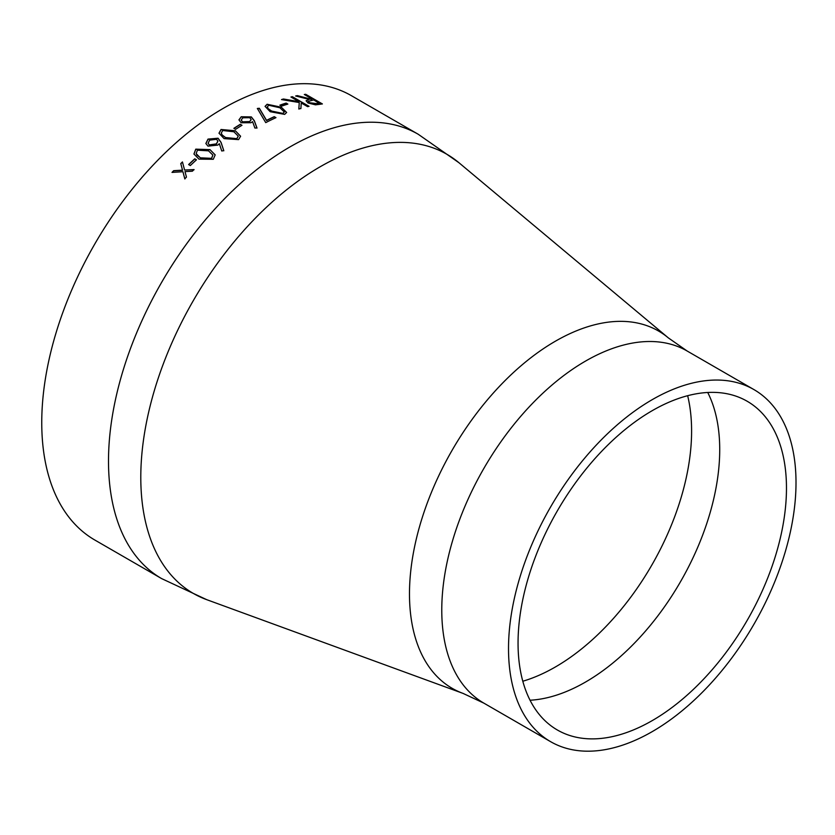 <?xml version="1.0" encoding="UTF-8"?>
<svg xmlns="http://www.w3.org/2000/svg" width="835" height="835" viewBox="0 0 835 835"><rect width="100%" height="100%" fill="white"/><g stroke="black" fill="none" stroke-linecap="round" stroke-linejoin="round"><path stroke-width="1.25" d="M161.635 578.603L94.887 540.068A256.554 148.129 -60 0 1 94.887 243.82A256.554 148.129 -60 0 1 351.441 95.701L418.189 134.237L458.926 162.71A253.548 146.386 -60 0 0 193.302 300.642A253.548 146.386 -60 0 0 206.662 599.645L161.635 578.603A256.554 148.129 -60 0 1 161.635 282.355A256.554 148.129 -60 0 1 418.189 134.237M194.753 158.827A256.554 148.129 -60 0 0 188.616 164.568L190.328 165.56A256.554 148.129 -60 0 1 196.465 159.819L194.753 158.827L196.371 159.902M209.971 149.622L215.169 154.861L213.311 159.276L198.97 159.13L193.939 153.995L195.766 149.152L209.971 149.622L215.19 154.945M223.78 150.613L221.745 150.989L219.334 143.693L217.799 145.102L207.988 146.135L205.869 143.495L207.998 139.101L218.071 138.224L221.077 142.409L223.78 150.613M235.366 130.782L240.595 136.209L238.58 139.612L224.083 138.62L219 133.182L221.035 129.477L235.366 130.782L240.605 136.303M240.282 124.3A256.554 148.129 -60 0 0 233.873 128.339L235.585 129.331A256.554 148.129 -60 0 1 241.993 125.281L240.282 124.3L241.826 125.386M256.971 127.922L254.905 128.068L252.577 121.659L251.001 122.724L241.117 122.755L238.956 119.864L241.211 116.764L251.345 116.921L254.331 120.731L256.971 127.922M274.256 116.67A256.554 148.129 -60 0 0 266.553 120.355L259.361 108.279L257.368 108.456L265.739 122.63A256.554 148.129 -60 0 1 275.967 117.662L274.256 116.67L275.759 117.756M281.374 107.224L286.635 112.464L284.651 114.385L270.175 111.702L265.071 106.358L267.106 104.26L281.374 107.224L286.614 112.568M286.144 103.081A256.554 148.129 -60 0 0 279.861 105.168L281.572 106.16A256.554 148.129 -60 0 1 287.856 104.072L286.144 103.081L287.584 104.156M292.354 96.693A256.554 148.129 -60 0 0 290.924 97.027L298.982 101.672L283.451 99A256.554 148.129 -60 0 0 281.51 99.584L299.264 102.538L298.826 109.03A256.554 148.129 -60 0 1 300.903 108.414L301.258 102.987L307.614 106.661A256.554 148.129 -60 0 1 309.044 106.327L292.354 96.693L308.741 106.389M305.704 94.303A256.554 148.129 -60 0 0 304.305 94.491L312.008 98.937A256.554 148.129 -60 0 0 310.87 99.104L297.385 95.639A256.554 148.129 -60 0 0 295.632 95.983L309.127 99.365L306.132 100.753L308.052 102.997L315.484 104.834L319.262 104.375A256.554 148.129 -60 0 1 322.393 103.937L305.704 94.303L322.028 103.989M184.587 170.037L182.447 161.938A256.554 148.129 -60 0 0 180.767 163.576L182.5 170.152L173.67 170.684A256.554 148.129 -60 0 0 172.01 172.407L182.917 171.718L184.796 178.826A256.554 148.129 -60 0 1 186.455 177.114L184.994 171.593L192.353 171.206A256.554 148.129 -60 0 1 194.033 169.568L184.587 170.037L194.085 169.724M652.26 731.606A203.291 117.37 -60 0 1 550.62 741.678A203.291 117.37 -60 0 1 550.62 506.939A203.291 117.37 -60 0 1 753.911 389.569A203.291 117.37 -60 0 1 785.067 552.467A203.291 117.37 -60 0 1 652.26 731.606M652.26 720.595A189.806 109.583 -60 0 1 557.362 729.999A189.806 109.583 -60 0 1 557.362 510.832A189.806 109.583 -60 0 1 747.168 401.249A189.806 109.583 -60 0 1 776.258 553.334A189.806 109.583 -60 0 1 652.26 720.595M184.869 178.972L182.917 171.718M172.229 172.386A256.314 147.983 -60 0 1 173.732 170.831L182.562 170.309L180.819 163.733A256.314 147.983 -60 0 1 182.489 162.105M306.111 100.868L309.127 99.365M296.101 96.098A256.314 147.983 -60 0 1 297.333 95.858L310.808 99.323A256.314 147.983 -60 0 1 311.946 99.156L312.008 98.937M304.598 94.668A256.314 147.983 -60 0 1 305.641 94.522M308.324 101.453L309.43 102.935L316.288 103.801A256.314 147.983 -60 0 1 319.22 103.363L313.72 99.929L308.345 101.338L309.482 102.715L316.35 103.582A256.554 148.129 -60 0 1 319.283 103.133M301.258 102.987L300.861 108.633M281.959 99.647A256.314 147.983 -60 0 1 283.409 99.219L298.982 101.672M291.175 97.173A256.314 147.983 -60 0 1 292.313 96.902M280.08 105.293A256.314 147.983 -60 0 1 286.102 103.3M265.06 106.462L267.085 104.469L281.343 107.433M267.357 106.849L268.066 108.592L271.636 111.274L282.867 113.633L284.276 112.088M268.066 108.592L271.657 111.065L282.888 113.424L284.297 111.984L279.913 107.767L268.776 105.262L267.367 106.744L268.098 108.373M257.347 108.665L259.341 108.487L266.542 120.553A256.314 147.983 -60 0 1 274.235 116.879M238.967 119.969L241.211 116.963L251.345 117.119L254.331 120.929L256.971 128.12M241.242 120.104L242.515 122.014L249.602 121.753L251.168 119.697M249.79 117.693L242.849 117.798L241.242 120L242.515 121.816L249.613 121.555L251.168 119.593L249.79 117.693M234.03 128.433A256.314 147.983 -60 0 1 240.282 124.488M219.01 133.276L221.056 129.665L235.376 130.97M221.296 133.182L222.026 134.863L225.596 137.733L236.837 138.84L238.257 136.23M222.026 134.863L225.575 137.545L236.816 138.662L238.246 136.136L233.873 131.773L222.705 130.5L221.285 133.089L222.006 134.675M205.88 143.578L208.03 139.278L218.092 138.401L221.098 142.587L223.811 150.791M208.124 143.359L209.397 145.071L216.422 144.058L217.914 141.167M216.526 139.299L209.637 140.144L208.103 143.276L209.366 144.893L216.39 143.881L217.904 141.063L216.526 139.299M193.96 154.068L195.807 149.319L210.002 149.789M196.183 153.64L200.463 158.003L211.589 158.504L212.873 155.133M196.872 155.039L200.41 157.836L211.547 158.337L212.862 155.049L208.51 150.843L197.436 150.185L196.162 153.556L196.83 154.872M188.762 164.641A256.314 147.983 -60 0 1 194.795 158.994M206.662 599.645L463.081 693.415A206.308 119.113 -60 0 1 452.205 450.117A206.308 119.113 -60 0 1 668.344 337.893L458.926 162.71M463.081 693.415L483.872 703.143A203.291 117.37 -60 0 1 483.872 468.404A203.291 117.37 -60 0 1 687.163 351.024L668.344 337.893M707.725 392.471A189.806 109.583 -60 0 1 585.512 682.059A189.806 109.583 -60 0 1 530.048 700.231M687.654 395.696A192.687 111.253 -60 0 1 555.348 666.998A192.687 111.253 -60 0 1 522.804 681.235M753.911 389.569L687.163 351.024M550.62 741.678L483.872 703.143"/></g></svg>

